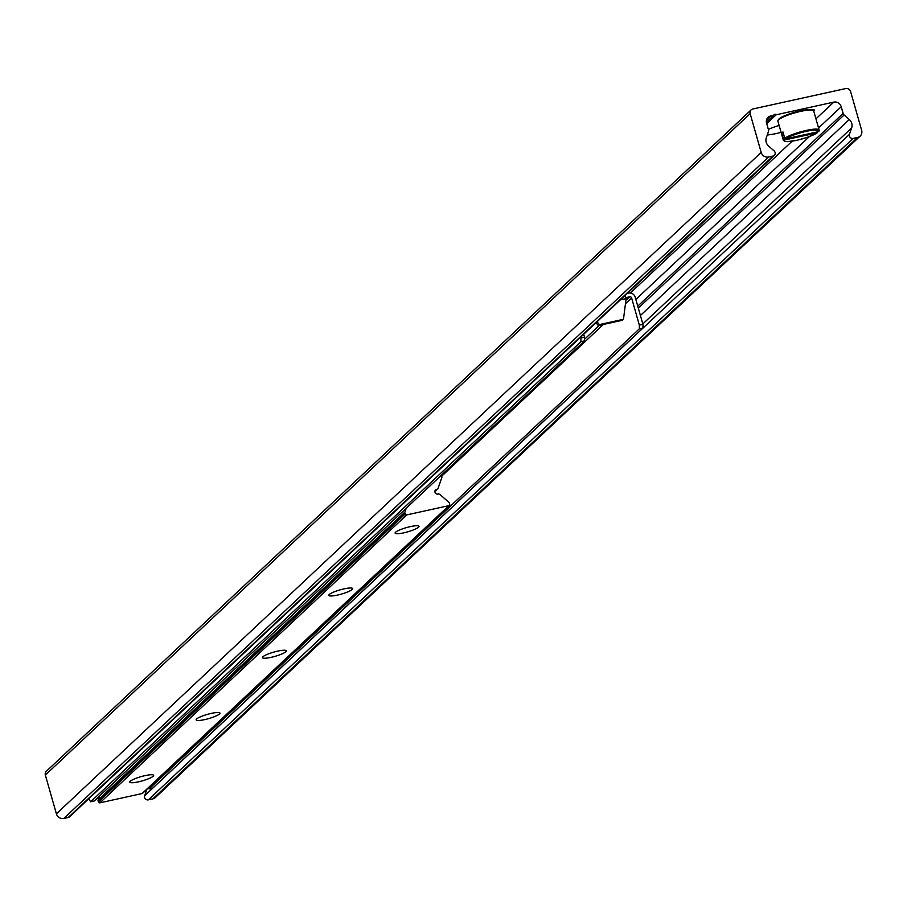 <?xml version="1.0" encoding="UTF-8"?>
<svg xmlns="http://www.w3.org/2000/svg" width="907" height="907" viewBox="0 0 907 907"><rect width="100%" height="100%" fill="white"/><g stroke="black" fill="none" stroke-linecap="round" stroke-linejoin="round"><path stroke-width="1.36" d="M781.086 132.343A20.169 3.583 -15.9 0 1 776.097 133.567A20.169 3.583 -15.9 0 1 767.277 134.962M768.354 129.384A20.169 3.583 -15.9 0 1 779.124 125.472M845.789 88.557A4.036 3.753 -133.2 0 1 850.607 91.562L861.65 130.313A6.202 5.771 -133.2 0 1 857.58 137.456L853.124 138.431A3.106 2.891 -133.2 0 1 849.451 134.327L851.673 127.932A7.755 7.222 46.8 0 0 849.281 119.52L844.111 114.985A3.106 2.891 -133.2 0 1 843.113 113.42L841.208 106.731A6.202 5.771 46.8 0 0 833.794 102.117L776.188 114.781A1.553 1.44 46.8 0 0 773.705 115.325L770.644 115.994A6.202 5.771 46.8 0 0 766.574 123.137L768.478 129.826A3.106 2.891 -133.2 0 1 768.444 131.617L766.313 137.751A7.755 7.222 46.8 0 0 768.705 146.174L774.09 150.891A3.106 2.891 -133.2 0 1 773.059 156.027L768.603 157.013A6.202 5.771 -133.2 0 1 761.188 152.399L750.146 113.636A4.036 3.753 -133.2 0 1 752.787 108.999L845.789 88.557M860.153 136.107L155.358 797.536A6.202 5.771 -133.2 0 1 152.784 798.886L148.329 799.861A3.106 2.891 -133.2 0 1 144.655 795.756L146.877 789.362A7.755 7.222 46.8 0 0 146.923 789.237M766.721 123.658L776.188 114.781M766.381 122.196L773.705 115.325M774.351 155.358L69.556 816.788A3.106 2.891 -133.2 0 1 68.263 817.456L63.807 818.443A6.202 5.771 -133.2 0 1 56.393 813.828L45.35 775.066A4.036 3.753 -133.2 0 1 46.325 771.301L751.121 109.883M145.041 775.632A12.415 2.211 -15.9 0 1 153.351 775.009A12.415 2.211 -15.9 0 1 142.331 780.859A12.415 2.211 -15.9 0 1 129.871 781.698A12.415 2.211 -15.9 0 1 145.041 775.632M211.376 713.378A12.415 2.211 -15.9 0 1 219.687 712.766A12.415 2.211 -15.9 0 1 208.655 718.605A12.415 2.211 -15.9 0 1 196.207 719.444A12.415 2.211 -15.9 0 1 211.376 713.378M277.701 651.124A12.415 2.211 -15.9 0 1 286.022 650.512A12.415 2.211 -15.9 0 1 274.991 656.362A12.415 2.211 -15.9 0 1 262.542 657.201A12.415 2.211 -15.9 0 1 277.701 651.124M344.036 588.87A12.415 2.211 -15.9 0 1 352.358 588.258A12.415 2.211 -15.9 0 1 341.327 594.108A12.415 2.211 -15.9 0 1 328.878 594.947A12.415 2.211 -15.9 0 1 344.036 588.87M410.372 526.616A12.415 2.211 -15.9 0 1 418.683 526.003A12.415 2.211 -15.9 0 1 407.662 531.853A12.415 2.211 -15.9 0 1 395.203 532.692A12.415 2.211 -15.9 0 1 410.372 526.616M99.441 796.119L98.092 800.008A1.236 1.156 46.8 0 0 98.069 800.722L98.409 801.913A1.236 1.156 46.8 0 0 99.895 802.831L142.093 793.557A1.236 1.156 46.8 0 0 142.909 792.786M406.234 508.203L404.885 512.092A1.236 1.156 46.8 0 0 404.862 512.806L405.202 513.997A1.236 1.156 46.8 0 0 406.687 514.915L448.886 505.641A1.236 1.156 46.8 0 0 449.702 504.213L449.362 503.022A1.236 1.156 46.8 0 0 448.954 502.399L440.133 494.655A2.483 2.313 46.8 0 0 437.968 494.077A2.483 2.313 -133.2 0 1 435.598 489.916A2.483 2.313 -133.2 0 1 436.618 489.372A2.483 2.313 46.8 0 0 438.217 487.955L441.856 477.479A1.236 1.156 46.8 0 0 440.745 475.812M642.938 328.039L642.927 324.321L639.344 325.114L639.356 328.822L642.938 328.039L152.648 788.16L149.065 788.943L639.356 328.822M639.344 325.114L631.612 297.95A1.553 1.44 46.8 0 0 629.753 296.793L625.819 297.655M149.065 788.943L148.295 787.945M580.933 337.948L580.933 341.667L584.527 340.873L584.516 337.166L580.933 337.948L580.684 337.098M584.527 340.873L94.237 800.994L90.655 801.788L88.739 798.772M584.516 337.166L583.7 334.275M580.933 341.667L90.655 801.788M624.9 295.603A6.054 1.939 77.6 0 1 626.113 298.584L623.472 319.298L622.44 320.262L598.314 325.568L599.357 324.593L597.021 321.77M595.99 322.745L598.314 325.568M623.472 319.298L599.357 324.593M642.927 324.321L635.195 297.156A5.431 5.057 46.8 0 0 628.71 293.12L627.191 293.46M817.661 131.821L817.184 132.83L784.453 140.018L783.523 139.44L781.709 133.102L782.956 131.934L784.759 138.272L785.7 138.85L818.42 131.662L818.942 130.767A18.616 3.311 164.1 0 0 819.134 130.007A18.616 3.311 164.1 0 0 804.407 130.846A18.616 3.311 164.1 0 0 784.759 138.272M783.092 132.411A77.571 72.163 46.8 0 0 781.709 133.102M817.695 131.934L817.184 132.83A17.845 3.175 -15.9 0 1 796.675 140.313A17.845 3.175 -15.9 0 1 784.453 140.018M785.7 138.85A17.845 3.175 -15.9 0 1 806.21 131.368A17.845 3.175 -15.9 0 1 818.42 131.662L818.942 130.767M152.784 798.886L857.58 137.456M148.329 799.861L853.124 138.431M144.655 795.756L849.451 134.327M146.877 789.362L148.329 788.002M642.825 323.935L851.673 127.932M640.421 315.511L849.281 119.52M638.313 308.119L844.111 114.985M637.757 306.135L843.113 113.42M635.852 299.446L809.395 136.583M818.556 127.978L841.208 106.731M630.354 293.04L792.174 141.175M815.96 118.851L833.794 102.117M766.562 119.826L770.644 115.994M68.263 817.456L773.059 156.027M63.807 818.443L768.603 157.013M56.393 813.828L761.188 152.399M45.35 775.066L750.146 113.636M404.885 512.092L98.092 800.008M404.862 512.806L98.069 800.722M405.202 513.997L98.409 801.913M406.687 514.915L99.895 802.831M448.886 505.641L142.093 793.557M436.618 489.372L434.986 490.902M631.612 297.95L625.977 303.233M603.359 324.457L441.607 476.254M626.113 298.584L620.388 299.843M584.527 339.241L599.334 325.341M626.476 299.866L629.753 296.793M783.523 139.44A18.616 3.311 164.1 0 0 783.331 140.2L777.889 121.119A18.616 3.311 -15.9 0 1 800.768 111.346A18.616 3.311 -15.9 0 1 813.692 110.915L819.134 130.007L818.851 131.356M812.649 110.212A17.845 3.175 164.1 0 0 800.348 110.813A17.845 3.175 164.1 0 0 778.41 119.962M449.396 505.369L142.603 793.285M437.65 488.839L434.907 491.413M817.434 132.717L807.071 137.411L797.355 140.177L787.457 141.639L784.634 141.356L783.331 140.2M777.889 121.119L778.399 119.452L780.734 117.672L789.986 113.692L800.393 110.79C811.788 109.225 816.221 109.271 813.692 110.915"/></g></svg>
